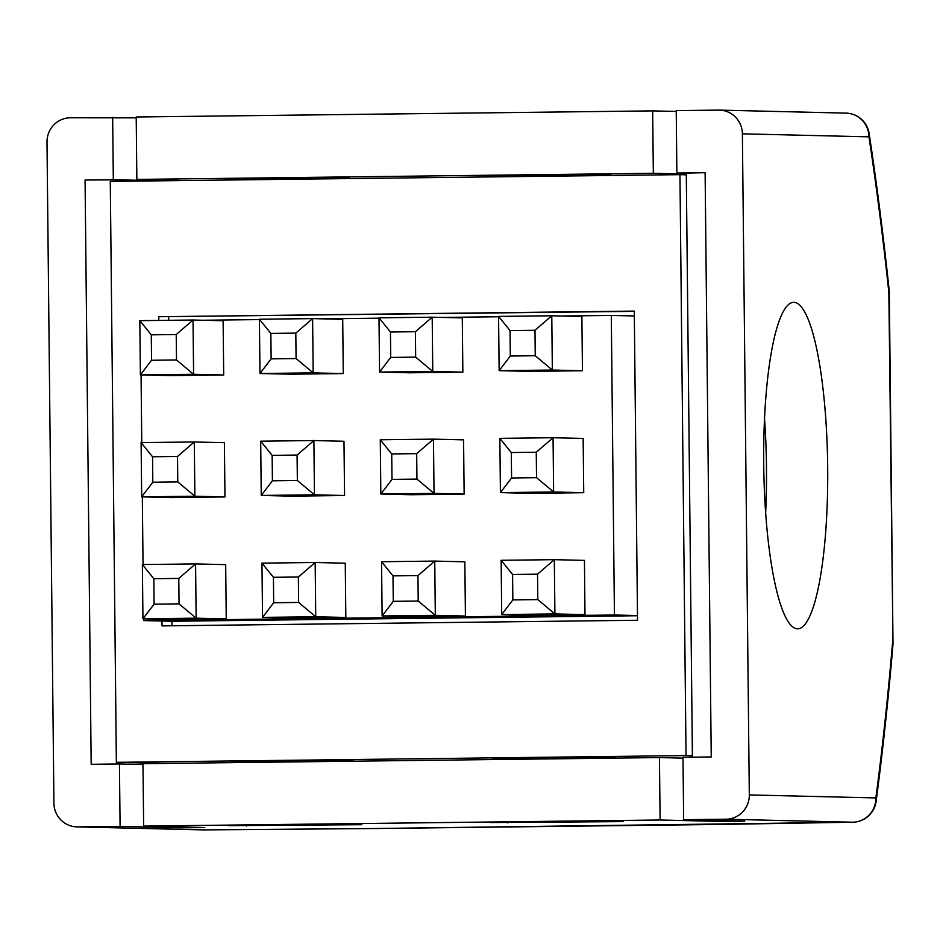 <?xml version="1.0" encoding="UTF-8"?>
<svg xmlns="http://www.w3.org/2000/svg" width="940" height="940" viewBox="0 0 940 940"><rect width="100%" height="100%" fill="white"/><g stroke="black" fill="none" stroke-linecap="round" stroke-linejoin="round"><path stroke-width="1.41" d="M634.3 311.352L158.778 316.721L634.289 311.093L637.532 620.271L162.009 625.899L161.962 621.023M492.76 759.555L492.748 758.404L601.036 757.123L601.048 758.275M231.463 762.645L231.452 761.506L339.74 760.213L339.751 761.365M610.612 174.77L610.741 175.486M355.637 761.177L339.74 760.213M225.365 180.045L225.353 178.905M594.949 175.674L594.938 174.523M333.641 177.613L333.653 178.764M349.445 178.576L349.316 177.86M486.662 176.955L486.65 175.804M601.036 757.123L616.934 758.087M686.036 755.584L116.36 762.328L110.274 181.408L679.949 174.664L686.036 755.584L692.38 755.736M163.56 763.445L116.36 762.328M686.306 174.817L679.949 174.664M158.813 320.434L158.778 316.721M136.206 117.841L70.288 117.782A24.005 23.547 -88.6 0 0 47 142.058L53.921 803.159A24.005 23.547 -88.6 0 0 77.715 826.883L120.085 826.389L181.22 827.834L204.767 827.564L143.632 826.107L660.103 819.997L721.239 821.443L744.786 821.161L683.65 819.715L726.021 819.21A24.005 23.547 -88.6 0 0 749.309 794.923L742.389 133.833A24.005 23.547 -88.6 0 0 718.595 110.109L676.224 110.603L676.87 173.019L686.282 173.242M676.224 111.449L652.677 110.885L136.206 116.995L136.852 179.411L184.064 180.539M742.389 133.833L868.948 136.84A24.005 13.454 -8.4 0 0 869.148 133.586C876.75 183.488 883.459 236.105 889.299 291.447L888.852 292.563C883.083 238.09 876.444 186.179 868.948 136.84A24.005 23.547 -88.6 0 0 845.977 113.117A24.005 24.005 0 0 1 869.148 133.586M76.892 826.883L203.451 829.891A24.005 23.547 -88.6 0 0 204.274 829.891L374.849 828.528A24.005 5.734 89.5 0 1 374.802 828.528A24.005 5.734 89.5 0 1 374.766 828.528M77.715 826.883L204.274 829.891A24.005 9.753 89.6 0 1 204.203 829.891A24.005 9.753 89.6 0 1 204.145 829.891M489.893 822.547L623.102 821.607L489.893 822.547M228.596 825.637L361.806 824.697L228.596 825.637M203.451 829.891A24.005 24.005 0 0 0 204.203 829.891L374.802 828.528A24.005 24.005 0 0 0 374.872 828.528A24.005 4.7 -90.7 0 1 374.872 828.528A24.005 4.7 -90.7 0 1 374.849 828.528L852.58 822.218A24.005 17.425 89 0 0 852.756 822.218A24.005 24.005 0 0 0 876.139 801.268C882.695 751.706 888.312 699.372 893 644.264L888.852 292.563M119.415 762.399L119.427 763.973L91.18 764.302L85.07 180.022L113.305 179.857L113.329 181.373M374.872 828.528L718.607 824.462A24.005 4.7 -90.7 0 1 718.583 824.462A24.005 14.241 89.1 0 0 718.701 824.451A24.005 14.241 89.1 0 0 718.818 824.451M726.021 819.21L852.58 822.218A24.005 23.547 -88.6 0 0 875.869 797.931C882.343 748.945 887.889 697.327 892.518 643.077M749.309 794.923L875.869 797.931A24.005 13.724 7.3 0 1 876.139 801.268M692.404 757.193L686.282 173.078L705.118 172.69L711.239 756.97L682.992 757.299L683.65 819.715M652.677 110.885L653.335 173.301L136.852 179.411M686.294 174.076L653.335 173.301M143.632 826.107L142.974 763.691L659.445 757.581L660.103 819.997M721.227 820.608L721.239 821.443M659.445 757.581L683.004 758.134M486.65 175.933L610.648 174.981M507.753 822.336L507.764 822.97M225.353 179.023L349.351 178.071M246.456 825.426L246.456 826.06M112.659 117.277L113.317 179.693L160.517 180.809M142.986 764.537L119.439 763.973L120.085 826.389M181.209 827L181.22 827.834M797.402 628.801A163.243 31.972 89.3 0 0 797.625 628.801A163.243 31.972 89.3 0 0 827.67 465.758A163.243 31.972 89.3 0 0 793.983 302.328A163.243 31.972 89.3 0 0 793.76 302.328A163.243 31.972 89.3 0 0 763.727 465.37A163.243 31.972 89.3 0 0 797.402 628.801M765.654 513.087A163.243 31.972 89.3 0 0 764.537 418.758M155.817 180.868L113.305 179.857M705.118 172.69L676.87 173.019M113.317 179.693L85.07 180.022M179.047 603.868L178.788 578.417L153.831 578.711L154.101 604.161L179.047 603.868L196.143 618.168L142.951 618.802L154.101 604.161M224.966 496.943L194.874 496.226L141.67 496.849L171.762 497.565L224.966 496.943L224.401 442.681L194.298 441.976L177.507 456.476L152.55 456.77L141.106 442.599L194.298 441.976L194.874 496.226L177.778 481.914L177.507 456.476M152.55 456.77L152.821 482.22L141.67 496.849L141.106 442.599M142.375 564.552L195.579 563.918L225.682 564.635L226.246 618.884L173.042 619.519L142.951 618.802L142.375 564.552L153.831 578.711M378.996 317.826L432.2 317.191L462.292 317.908L462.856 372.158L409.664 372.792L379.56 372.076L390.711 357.435L415.668 357.141L432.764 371.441L379.56 372.076L378.996 317.826L390.453 331.996L390.711 357.435M380.277 439.767L433.469 439.145L463.573 439.861L464.137 494.111L410.933 494.734L380.841 494.017L391.992 479.388L416.949 479.095L434.045 493.394L380.841 494.017L380.277 439.767L391.721 453.938L391.992 479.388M381.546 561.721L434.75 561.086L464.842 561.803L465.418 616.053L412.214 616.687L382.122 615.97L393.272 601.33L418.218 601.036L435.314 615.336L382.122 615.97L381.546 561.721L393.002 575.879L393.272 601.33M498.576 316.404L551.78 315.781L581.884 316.498L582.447 370.748L529.244 371.37L499.152 370.666L510.303 356.025L535.248 355.731L552.344 370.031L499.152 370.666L498.576 316.404L510.032 330.575L510.303 356.025M499.857 438.357L553.061 437.723L583.153 438.44L583.728 492.689L530.524 493.324L500.421 492.607L511.572 477.966L536.529 477.673L553.625 491.973L500.421 492.607L499.857 438.357L511.313 452.528L511.572 477.966M501.138 560.299L554.33 559.664L584.433 560.381L584.997 614.631L531.805 615.265L501.702 614.548L512.852 599.908L537.809 599.614L554.905 613.926L501.702 614.548L501.138 560.299L512.582 574.469L512.852 599.908M344.557 495.521L314.454 494.804L261.25 495.439L291.353 496.156L344.557 495.521L343.981 441.271L313.889 440.555L297.087 455.054L272.142 455.36L260.686 441.189L313.889 440.555L314.454 494.804L297.357 480.505L297.087 455.054M223.697 374.99L193.593 374.273L140.389 374.907L170.493 375.624L223.697 374.99L223.121 320.74L193.029 320.023L176.226 334.534L151.281 334.828L139.825 320.657L193.029 320.023L193.593 374.273L176.497 359.973L176.226 334.534M171.891 625.782L171.844 621.258L143.62 620.576L614.431 615.007L611.294 315.429L634.347 315.969M202.887 320.258L259.416 319.588M322.479 318.848L378.996 318.178M442.059 317.426L498.588 316.757M561.65 316.016L611.294 315.429M143.62 620.576L143.608 618.814M143.044 564.54L142.328 496.872M141.764 442.599L141.059 374.919M345.826 617.462L315.734 616.758L262.53 617.38L292.634 618.097L345.826 617.462L345.262 563.213L315.17 562.496L298.368 577.007L273.423 577.301L261.966 563.13L315.17 562.496L315.734 616.758L298.638 602.446L298.368 577.007M343.276 373.579L313.185 372.863L259.981 373.497L290.072 374.202L343.276 373.579L342.712 319.33L312.609 318.613L295.818 333.113L270.861 333.406L259.405 319.236L312.609 318.613L313.185 372.863L296.077 358.563L295.818 333.113M637.485 615.559L614.431 615.007M171.844 621.258L637.485 615.735M584.997 614.631L554.905 613.926L554.33 559.664L537.539 574.176L512.582 574.469M537.809 599.614L537.539 574.176M583.728 492.689L553.625 491.973L553.061 437.723L536.258 452.222L511.313 452.528M536.529 477.673L536.258 452.222M582.447 370.748L552.344 370.031L551.78 315.781L534.989 330.281L510.032 330.575M535.248 355.731L534.989 330.281M462.856 372.158L432.764 371.441L432.2 317.191L415.398 331.703L390.453 331.996M415.668 357.141L415.398 331.703M464.137 494.111L434.045 493.394L433.469 439.145L416.679 453.644L391.721 453.938M416.949 479.095L416.679 453.644M465.418 616.053L435.314 615.336L434.75 561.086L417.959 575.586L393.002 575.879M418.218 601.036L417.959 575.586M261.966 563.13L262.53 617.38L273.681 602.74L298.638 602.446M273.423 577.301L273.681 602.74M260.686 441.189L261.25 495.439L272.412 480.798L297.357 480.505M272.142 455.36L272.412 480.798M259.405 319.236L259.981 373.497L271.131 358.857L296.077 358.563M270.861 333.406L271.131 358.857M139.825 320.657L140.389 374.907L151.54 360.267L176.497 359.973M151.281 334.828L151.54 360.267M152.821 482.22L177.778 481.914M226.246 618.884L196.143 618.168L195.579 563.918L178.788 578.417M168.695 320.317L168.66 316.874M718.607 824.462A24.005 24.005 0 0 0 718.701 824.451L852.756 822.218M893 644.147L889.311 291.541M719.417 110.109L845.977 113.117"/></g></svg>
